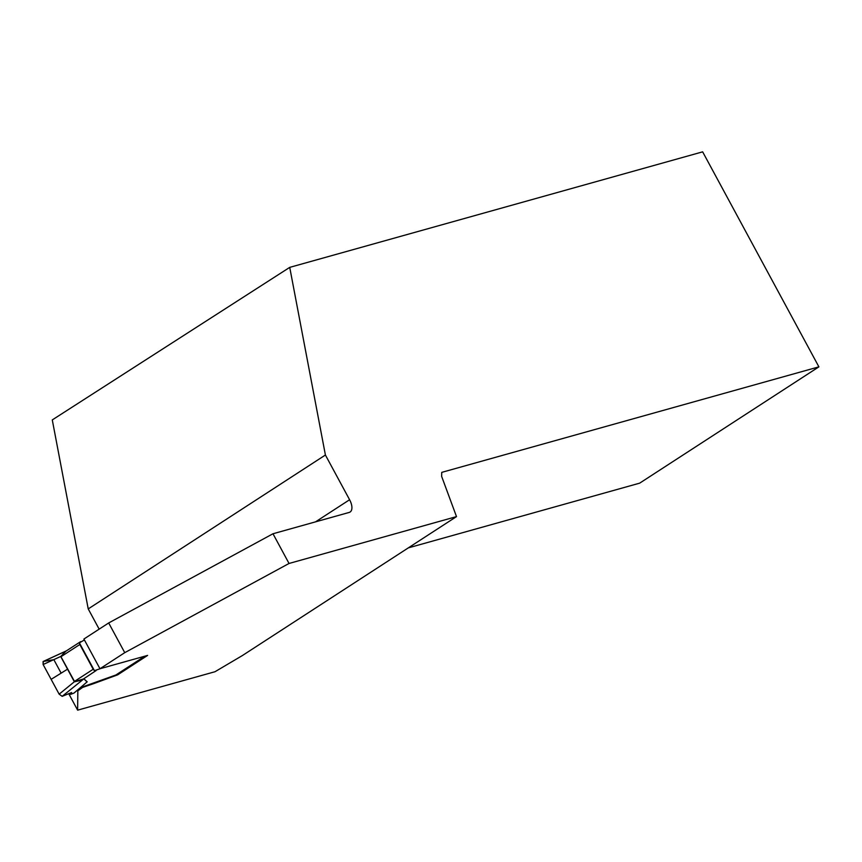 <?xml version="1.0" encoding="UTF-8"?>
<svg xmlns="http://www.w3.org/2000/svg" width="862" height="862" viewBox="0 0 862 862"><rect width="100%" height="100%" fill="white"/><g stroke="black" fill="none" stroke-linecap="round" stroke-linejoin="round"><path stroke-width="1.29" d="M70.005 693.188L70.652 694.384L74.003 693.037L86.157 682.726M70.652 694.384L71.621 692.542L62.172 696.334L59.155 694.169L74.585 681.583L60.793 656.424L43.122 664.527L59.144 694.169M43.122 664.527L43.1 661.52L66.363 650.864M84.411 639.96L79.39 642.858L94.421 670.668L93.204 669.246L74.24 681.551L67.548 669.171L51.138 679.342M93.204 669.246L79.821 644.496L60.857 656.79L67.548 669.171M79.39 642.858L79.821 644.496M100.531 668.589L94.421 670.668M80.554 641.694L64.855 651.844L60.997 656.456M142.467 656.855L142.876 657.469L142.564 656.822M78.625 689.137L82.612 687.413L77.828 690.828L77.451 690.128M62.172 696.334L83.754 678.954L81.61 680.183L74.509 681.799M85.413 683.307L87.051 681.939L83.916 678.847L74.585 681.583M142.876 657.469L115.896 674.978L82.375 686.982M96.145 670.539L81.61 680.183M43.316 661.456L66.202 650.972M65.921 651.166L60.793 656.424M79.929 642.093L64.973 651.769M99.162 629.141L88.226 608.917L325.405 455.017L289.729 267.371L52.28 419.913L88.226 608.917M68.734 693.694L77.634 710.159L215.004 671.724L242.416 655.529L456.504 516.607L289.039 563.468L124.753 652.663L99.97 668.74L83.905 639.033L108.687 622.957L124.753 652.663M99.97 668.74L147.607 655.411L117.674 674.838L93.365 683.738A7.833 1.056 -28.4 0 1 92.428 684.051L82.612 687.413M77.634 710.159L77.828 690.828M325.405 455.017L349.595 499.744A12.531 6.346 57 0 1 350.091 512.028A12.531 6.346 57 0 1 349.175 512.437L272.985 533.761L108.687 622.957M272.985 533.761L289.039 563.468M289.729 267.371L702.649 151.841L818.9 366.846L441.753 472.365L441.624 476.341L456.504 516.607M818.9 366.846L639.679 483.151L408.319 547.876M117.275 674.116L117.674 674.838M71.621 692.542L62.172 696.334L59.155 694.169L43.122 664.527L43.316 661.456L53.843 659.667L61.137 673.147M83.916 678.847L87.213 681.831M349.595 499.744L315.514 521.855M86.653 682.295L74.121 692.973M142.909 657.48L116.101 674.881"/></g></svg>
